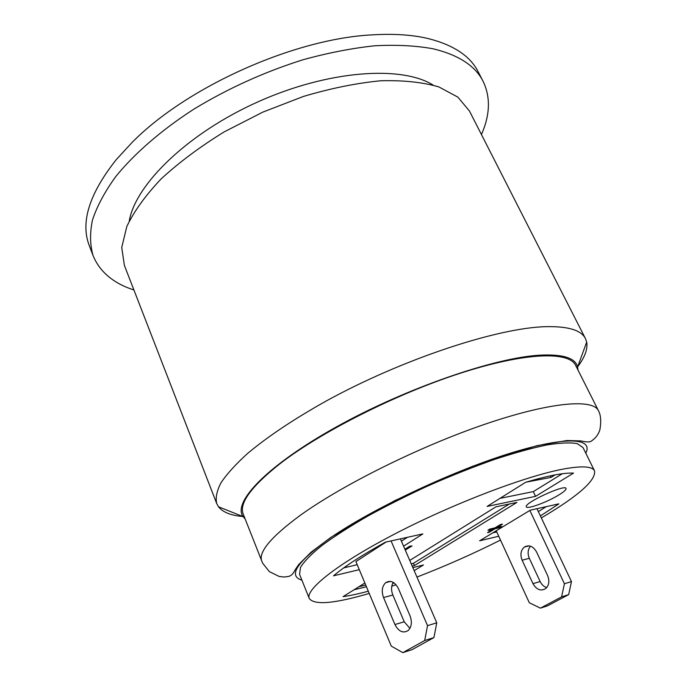 <?xml version="1.0" encoding="UTF-8"?>
<svg xmlns="http://www.w3.org/2000/svg" width="687" height="687" viewBox="0 0 687 687"><rect width="100%" height="100%" fill="white"/><g stroke="black" fill="none" stroke-linecap="round" stroke-linejoin="round"><path stroke-width="1.03" d="M536.976 508.698L571.481 581.597L568.664 594.624L547.53 605.848L540.403 608.15L561.588 596.883L564.413 583.761L571.481 581.597M530.467 546.165C527.788 549.523 527.401 553.567 529.316 558.282L540.137 581.546C541.674 584.689 543.872 586.707 546.732 587.583M529.857 510.432L564.413 583.761M522.129 560.223C520.007 554.684 520.746 550.296 524.344 547.067C529.084 544.525 533.155 546.156 536.556 551.953L547.608 575.586C549.72 580.962 549.093 585.29 545.727 588.561C540.798 591.395 536.556 589.764 532.983 583.658L522.129 560.223L529.316 558.282M496.22 530.776L529.299 602.722L540.403 608.15M568.664 594.624L561.588 596.883M386.051 542.034L355.892 561.58L391.272 646.098L402.805 652.65L412.071 649.653L433.926 637.579L424.695 640.524L427.529 625.642L436.769 622.817L433.926 637.579M400.409 538.866L436.769 622.817M393.204 582.336C391.152 586.063 391.04 590.296 392.861 595.028L404.222 621.787L409.916 628.356M383.544 597.544C381.311 591.189 382.041 586.217 385.725 582.636C390.602 579.888 394.827 581.855 398.391 588.553L410.019 615.792C412.252 621.984 411.633 626.896 408.172 630.52C403.089 633.586 398.675 631.593 394.931 624.535L383.544 597.544L392.861 595.028M391.075 540.927L427.529 625.642M402.805 652.65L424.695 640.524M369.22 593.431C334.251 603.701 314.268 605.376 309.262 598.463C304.959 589.412 338.957 562.644 397.447 532.588C455.79 502.541 527.427 475.507 564.233 468.886C582.25 465.7 592.349 466.361 594.521 470.861C596.136 480.127 579.004 495.464 543.108 516.873L541.339 517.921M309.262 598.463L299.558 574.332L300.468 567.41C304.161 561.416 311.271 554.151 321.791 545.615C334.234 536.47 349.503 526.654 367.605 516.186C386.996 505.572 407.709 495.207 429.727 485.099C451.934 475.421 473.463 466.894 494.305 459.509C514.177 452.999 531.661 448.147 546.775 444.978C560.154 442.823 570.304 442.359 577.235 443.604L583.005 447.546L594.521 470.861M500.497 540.076C473.085 553.834 445.236 566.165 416.949 577.063M396.055 584.74L391.779 586.217M405.278 550.098L412.054 545.916L409.899 546.414L405.021 549.506M404.909 549.257L409.787 546.165L412.054 545.916M488.002 530.158L489.831 529.042L494.975 527.856L500.737 524.361L502.523 524.198L500.84 524.585L495.078 528.088L488.002 530.158M488.105 530.381L493.257 529.188L487.555 532.648L489.247 532.262L494.941 528.801L500.024 527.625L501.845 526.525L496.77 527.693L502.523 524.198M497.431 527.29L501.845 526.525M487.555 532.648L492.485 529.368M558.643 495.078C547.084 502.206 526.963 509.574 526.345 506.843C523.288 503.313 565.178 483.888 566.062 488.448C566.371 489.651 563.898 491.866 558.643 495.078M409.753 560.437L495.902 506.843L516.916 502.42L414.441 565.547L412.209 566.097M411.221 563.829L413.462 563.28L509.342 504.018M414.441 565.547L413.462 563.28M555.122 474.889L551.111 477.371L526.002 482.18M551.111 477.371L550.364 475.833M365.707 585.032L358.82 586.784M498.736 536.246L479.603 540.824L530.287 510.175L558.866 503.863L540.403 515.928M492.768 532.863L496.753 531.927M538.35 511.609L546.174 506.671M412.861 567.625L423.432 564.989L414.175 570.657M368.292 591.206C358.657 593.817 350.258 595.62 343.096 596.634L364.857 583.005M394.123 582.937L392.629 583.409M354.063 589.764L366.429 586.758M401.414 541.184L407.468 537.303M359.267 569.66L333.521 575.826C344.737 566.311 362.049 555.087 385.441 542.163L422.866 533.902L403.578 546.174M343.766 567.866L357.197 564.714M499.981 498.367L533.318 491.609L562.292 473.747M535.568 496.349L487.117 506.422L525.649 482.291C547.831 475.705 563.795 472.647 573.525 473.111L535.568 496.349L533.318 491.609M245.113 518.917L243.095 516.624C232.3 502.249 267.183 465.348 336.561 426.816C405.751 388.267 494.657 357.635 539.913 355.17C562.893 354.028 575.457 357.961 577.621 366.987L577.982 370.018M577.724 366.703C584.903 357.137 587.892 348.927 586.681 342.083L585.479 338.648C581.305 330.155 568.037 326.162 545.667 326.677C497.268 327.871 401.921 359.31 325.741 401.26C293.598 419.302 267.509 436.734 247.492 453.557C235.718 464.24 226.89 473.978 220.991 482.781C216.783 490.939 215.357 497.877 216.731 503.597L218.492 506.774C222.786 512.244 230.892 515.49 242.812 516.512M598.437 410.671L575.637 365.364C568.982 351.091 525.289 352.242 460.599 373.144C396.047 393.952 320.271 432.321 279.343 464.223C251.021 486.808 238.973 503.425 243.207 514.065L262.614 563.134L269.347 571.627L279.111 576.436L284.057 577.028C288.308 576.359 291.425 577.389 295.17 569.755L298.751 564.534L311.082 552.211L330.954 537.311L394.733 500.617L472.312 466.37L536.899 445.674L566.955 440.522L580.824 440.908C586.131 442.119 589.523 442.248 591.009 441.294C595.397 438.478 598.351 434.665 599.88 429.856C602.121 416.906 599.055 411.899 598.437 410.671C592.847 398.486 549.772 402.058 484.653 424.326C419.671 446.507 342.495 484.85 300.245 515.353C270.996 536.899 258.175 552.202 261.79 561.262M585.479 338.648L469.47 111.054L457.877 97.133L438.881 86.931C422.66 82.182 403.2 80.139 380.495 80.791C356.287 83.144 330.593 88.365 303.405 96.455L262.872 112.093L224.185 131.887C200.037 146.76 179.015 162.441 161.136 178.912C145.515 195.4 134.068 211.278 126.794 226.538L121.736 247.5L124.39 265.414L216.731 503.597M433.162 85.102C401.603 65.265 328.541 70.203 258.235 101.728C187.869 133.123 135.485 184.296 129.242 221.051M483.081 81.289L478.092 71.654C470.106 55.922 453.36 44.861 427.864 38.481C412.217 34.822 393.943 33.603 373.041 34.822C294.869 38.378 186.589 86.811 131.827 142.724L116.326 159.547C89.276 193.717 80.259 222.39 89.276 245.585L93.123 255.727C89.963 245.087 89.748 233.202 92.462 220.063C96.987 206.332 104.707 191.879 115.639 176.722C134.274 153.733 160.956 130.461 193.622 109.293C228.007 88.408 264.478 71.895 303.027 59.752C328.094 52.856 352.019 48.202 374.801 45.771C396.528 44.646 415.961 45.651 433.102 48.786C458.555 54.943 475.215 65.78 483.081 81.289C490.681 97.099 490.132 114.849 481.441 134.54M133.922 289.991C113.449 283.345 99.847 271.923 93.123 255.727M540.137 581.546L532.983 583.658M404.222 621.787L394.931 624.535M585.796 453.188C593.851 437.525 564.68 435.901 506.808 454.313C449.143 472.587 372.56 508.904 331.271 537.251C297.205 561.459 287.415 575.775 301.911 580.18M529.059 545.856L524.344 547.067M390.585 581.391L385.725 582.636M577.621 366.987L586.681 342.083M243.095 516.624L218.492 506.774"/></g></svg>
